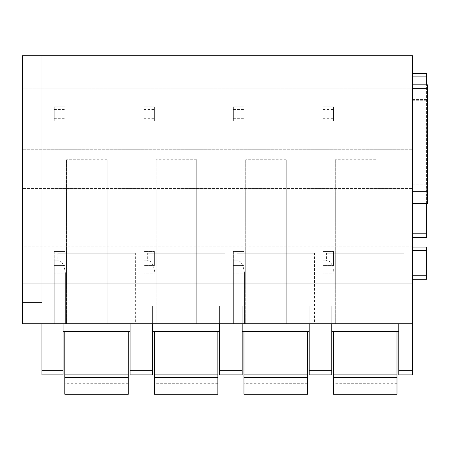 <?xml version="1.0" encoding="UTF-8"?>
<svg xmlns="http://www.w3.org/2000/svg" width="450" height="450" viewBox="0 0 450 450"><rect width="100%" height="100%" fill="white"/><g stroke="black" fill="none" stroke-linecap="round" stroke-linejoin="round"><path stroke-width="0.34" stroke-dasharray="2.25 1.69" d="M412.515 88.352L412.515 203.49L412.515 84.831L412.515 88.352L427.5 88.352L427.5 203.49L412.515 203.49L427.5 203.49M412.515 370.654L398.762 370.654L398.762 374.867L412.515 374.867L412.515 55.738L22.5 55.738L41.895 55.738L22.5 55.738L22.5 88.881L412.515 88.881L22.5 88.881L22.5 102.988L412.515 102.988M412.515 187.971L426.617 187.971L426.617 191.498L412.515 191.498L412.515 76.894L412.515 237.341L412.515 195.03L426.617 195.03L426.617 191.498L412.515 191.498L412.515 195.03M412.515 76.894L412.515 73.367L412.515 76.894L426.617 76.894L426.617 73.367M412.515 279.304L412.515 247.039L412.515 279.304L426.617 279.304L426.617 247.039M427.5 88.352L427.5 84.831M412.515 246.156L22.5 246.156L22.5 283.185L412.515 283.185L22.5 283.185L22.5 323.736L412.515 323.736L41.895 323.736L63.051 323.736L63.051 329.029L63.051 323.736L130.056 323.736L130.056 331.673L130.056 306.107L130.056 331.673L130.056 323.736L152.623 323.736L152.623 329.029L152.623 323.736L219.623 323.736L219.623 331.673L219.623 306.107L219.623 331.673L219.623 323.736L242.19 323.736L242.19 329.029L242.19 323.736L309.189 323.736L309.189 331.673L309.189 306.107L309.189 331.673L309.189 323.736L331.762 323.736L331.762 329.029L331.762 323.736L412.515 323.736M22.5 246.156L22.5 188.505L412.515 188.505L22.5 188.505L22.5 149.715L412.515 149.715L22.5 149.715L22.5 102.988M404.049 323.736L334.097 323.736L404.049 323.736L404.049 253.209L326.469 253.209L326.469 260.792L327.994 260.792L326.469 260.792M322.942 323.736L334.097 323.736L322.942 323.736L322.942 273.133L322.942 323.736M375.84 323.736L335.284 323.736L335.284 159.761L335.284 323.736L375.84 323.736L375.84 159.761L375.84 323.736M314.483 323.736L244.53 323.736L314.483 323.736L314.483 253.209L236.903 253.209L236.903 260.792L238.421 260.792L236.903 260.792M233.376 323.736L244.53 323.736L233.376 323.736L233.376 273.133L233.376 323.736M286.267 323.736L245.717 323.736L245.717 159.761L245.717 323.736L286.267 323.736L286.267 159.761L286.267 323.736M224.91 323.736L154.958 323.736L224.91 323.736L224.91 253.209L147.33 253.209L147.33 260.792L148.854 260.792L147.33 260.792M143.809 323.736L154.958 323.736L143.809 323.736L143.809 273.133L143.809 323.736M196.701 323.736L156.15 323.736L156.15 159.761L156.15 323.736L196.701 323.736L196.701 159.761L196.701 323.736M135.343 323.736L65.391 323.736L135.343 323.736L135.343 253.209L57.763 253.209L57.763 260.792L59.282 260.792L57.763 260.792M54.236 323.736L65.391 323.736L54.236 323.736L54.236 273.133L54.236 323.736M107.134 323.736L66.578 323.736L66.578 159.761L66.578 323.736L107.134 323.736L107.134 159.761L107.134 323.736M398.762 370.654L398.762 323.736M426.617 203.49L426.617 195.03M426.617 187.971L426.617 84.831M412.515 237.341L426.617 237.341L426.617 76.894M22.5 302.58L22.5 55.738L22.5 302.58L41.895 302.58L41.895 55.738L41.895 302.58L22.5 302.58M331.762 331.673L331.762 306.107L331.762 331.673L398.762 331.673M331.762 323.736L331.762 374.867L309.189 374.867L309.189 323.736M242.19 331.673L242.19 306.107L242.19 331.673L309.189 331.673M242.19 323.736L242.19 374.867L219.623 374.867L219.623 323.736M152.623 331.673L152.623 306.107L152.623 331.673L219.623 331.673M152.623 323.736L152.623 374.867L130.056 374.867L130.056 323.736M63.051 331.673L63.051 306.107L63.051 331.673L130.056 331.673M63.051 323.736L63.051 374.867L41.895 374.867L41.895 323.736M327.994 260.792C330.863 261.366 332.893 265.483 334.097 273.133L334.097 323.736L334.097 273.133L322.942 273.133L334.097 273.133C332.893 265.483 330.863 261.366 327.994 260.792L322.942 260.792L322.942 273.133L322.942 260.792L327.994 260.792L322.942 260.792M326.469 253.209L404.049 253.209M375.84 159.761L335.284 159.761L375.84 159.761M238.421 260.792C241.29 261.366 243.326 265.483 244.53 273.133L244.53 323.736L244.53 273.133L233.376 273.133L244.53 273.133C243.326 265.483 241.29 261.366 238.421 260.792L233.376 260.792L233.376 273.133L233.376 260.792L238.421 260.792L233.376 260.792M236.903 253.209L314.483 253.209M286.267 159.761L245.717 159.761L286.267 159.761M148.854 260.792C151.723 261.366 153.759 265.483 154.958 273.133L154.958 323.736L154.958 273.133L143.809 273.133L154.958 273.133C153.759 265.483 151.723 261.366 148.854 260.792L143.809 260.792L143.809 273.133L143.809 260.792L148.854 260.792L143.809 260.792M147.33 253.209L224.91 253.209M196.701 159.761L156.15 159.761L196.701 159.761M59.282 260.792C62.156 261.366 64.187 265.483 65.391 273.133L65.391 323.736L65.391 273.133L54.236 273.133L65.391 273.133C64.187 265.483 62.156 261.366 59.282 260.792L54.236 260.792L54.236 273.133L54.236 260.792L59.282 260.792L54.236 260.792M57.763 253.209L135.343 253.209M107.134 159.761L66.578 159.761L107.134 159.761M331.762 306.107L398.762 306.107L331.762 306.107M242.19 306.107L309.189 306.107L242.19 306.107M152.623 306.107L219.623 306.107L152.623 306.107M63.051 306.107L130.056 306.107L63.051 306.107M128.289 384.047L64.817 384.047L64.817 394.262L128.289 394.262L128.289 377.516L64.817 377.516L64.817 394.262L64.817 377.516L128.289 377.516L128.289 374.867L128.289 394.262L128.289 331.673M64.817 384.047L64.817 331.673M64.817 394.262L128.289 394.262L64.817 394.262M64.817 377.516L128.289 377.516M64.817 306.107L128.289 306.107L64.817 306.107M217.862 384.047L154.384 384.047L154.384 394.262L217.862 394.262L217.862 377.516L154.384 377.516L154.384 394.262L154.384 377.516L217.862 377.516L217.862 374.867L217.862 394.262L217.862 331.673M154.384 384.047L154.384 331.673M154.384 394.262L217.862 394.262L154.384 394.262M154.384 377.516L217.862 377.516M154.384 306.107L217.862 306.107L154.384 306.107M307.429 384.047L243.956 384.047L243.956 394.262L307.429 394.262L307.429 377.516L243.956 377.516L243.956 394.262L243.956 377.516L307.429 377.516L307.429 374.867L307.429 394.262L307.429 331.673M243.956 384.047L243.956 331.673M243.956 394.262L307.429 394.262L243.956 394.262M243.956 377.516L307.429 377.516M243.956 306.107L307.429 306.107L243.956 306.107M396.996 384.047L333.523 384.047L333.523 394.262L396.996 394.262L396.996 377.516L333.523 377.516L333.523 394.262L333.523 377.516L396.996 377.516L396.996 374.867L396.996 394.262L396.996 331.673M333.523 384.047L333.523 331.673M333.523 394.262L396.996 394.262L333.523 394.262M333.523 377.516L396.996 377.516M333.523 306.107L396.996 306.107L333.523 306.107M64.817 251.449L64.817 265.551L64.817 251.449L54.236 251.449L54.236 265.551L64.817 265.551L54.236 265.551L54.236 251.449L64.817 251.449M54.236 262.912L64.817 262.912M54.236 254.093L64.817 254.093M64.817 106.869L64.817 120.971L64.817 106.869L54.236 106.869L54.236 120.971L64.817 120.971L54.236 120.971L54.236 106.869L64.817 106.869M54.236 118.333L64.817 118.333M54.236 109.508L64.817 109.508M154.384 251.449L154.384 265.551L154.384 251.449L143.809 251.449L143.809 265.551L154.384 265.551L143.809 265.551L143.809 251.449L154.384 251.449M143.809 262.912L154.384 262.912M143.809 254.093L154.384 254.093M154.384 106.869L154.384 120.971L154.384 106.869L143.809 106.869L143.809 120.971L154.384 120.971L143.809 120.971L143.809 106.869L154.384 106.869M143.809 118.333L154.384 118.333M143.809 109.508L154.384 109.508M243.956 251.449L243.956 265.551L243.956 251.449L233.376 251.449L233.376 265.551L243.956 265.551L233.376 265.551L233.376 251.449L243.956 251.449M233.376 262.912L243.956 262.912M233.376 254.093L243.956 254.093M243.956 106.869L243.956 120.971L243.956 106.869L233.376 106.869L233.376 120.971L243.956 120.971L233.376 120.971L233.376 106.869L243.956 106.869M233.376 118.333L243.956 118.333M233.376 109.508L243.956 109.508M333.523 251.449L333.523 265.551L333.523 251.449L322.942 251.449L322.942 265.551L333.523 265.551L322.942 265.551L322.942 251.449L333.523 251.449M322.942 262.912L333.523 262.912M322.942 254.093L333.523 254.093M333.523 106.869L333.523 120.971L333.523 106.869L322.942 106.869L322.942 120.971L333.523 120.971L322.942 120.971L322.942 106.869L333.523 106.869M322.942 118.333L333.523 118.333M322.942 109.508L333.523 109.508M412.515 199.963L427.5 199.963M398.762 327.954L412.515 327.954M412.515 191.498L426.617 191.498M412.515 184.162L426.617 184.162M412.515 182.998L426.617 182.998M412.515 100.727L426.617 100.727M412.515 99.568L426.617 99.568M412.515 250.566L426.617 250.566M412.515 275.777L426.617 275.777M398.762 329.029L331.762 329.029M331.762 327.954L309.189 327.954M309.189 329.029L242.19 329.029M242.19 327.954L219.623 327.954M219.623 329.029L152.623 329.029M152.623 327.954L130.056 327.954M130.056 329.029L63.051 329.029M63.051 327.954L41.895 327.954M331.762 370.654L309.189 370.654M242.19 370.654L219.623 370.654M152.623 370.654L130.056 370.654M63.051 370.654L41.895 370.654M128.289 383.687L64.817 383.687M128.289 374.867L64.817 374.867L128.289 374.867M217.862 383.687L154.384 383.687M217.862 374.867L154.384 374.867L217.862 374.867M307.429 383.687L243.956 383.687M307.429 374.867L243.956 374.867L307.429 374.867M396.996 383.687L333.523 383.687M396.996 374.867L333.523 374.867L396.996 374.867"/><path stroke-width="0.67" d="M412.515 323.736L22.5 323.736L22.5 55.738L412.515 55.738L412.515 374.867L398.762 374.867L398.762 370.654L412.515 370.654M412.515 84.831L427.5 84.831L412.515 84.831L427.5 84.831L427.5 203.49L412.515 203.49M398.762 323.736L398.762 370.654M412.515 233.814L426.617 233.814L426.617 237.341L412.515 237.341L426.617 237.341M426.617 233.814L426.617 203.49M426.617 84.831L426.617 73.367L412.515 73.367M412.515 279.304L426.617 279.304L426.617 247.039L412.515 247.039M331.762 323.736L331.762 370.654L309.189 370.654L309.189 374.867L331.762 374.867L331.762 370.654M309.189 323.736L309.189 370.654M242.19 323.736L242.19 370.654L219.623 370.654L219.623 374.867L242.19 374.867L242.19 370.654M219.623 323.736L219.623 370.654M152.623 323.736L152.623 370.654L130.056 370.654L130.056 374.867L152.623 374.867L152.623 370.654M130.056 323.736L130.056 370.654M63.051 323.736L63.051 370.654L41.895 370.654L41.895 374.867L63.051 374.867L63.051 370.654M41.895 323.736L41.895 370.654M331.762 331.673L398.762 331.673M242.19 331.673L309.189 331.673M152.623 331.673L219.623 331.673M63.051 331.673L130.056 331.673M64.817 377.516L128.289 377.516L128.289 394.262L64.817 394.262L64.817 331.673M128.289 331.673L128.289 377.516M154.384 377.516L217.862 377.516L217.862 394.262L154.384 394.262L154.384 331.673M217.862 331.673L217.862 377.516M243.956 377.516L307.429 377.516L307.429 394.262L243.956 394.262L243.956 331.673M307.429 331.673L307.429 377.516M333.523 377.516L396.996 377.516L396.996 394.262L333.523 394.262L333.523 331.673M396.996 331.673L396.996 377.516M412.515 327.954L398.762 327.954M412.515 374.867L398.762 374.867M412.515 199.963L427.5 199.963M412.515 88.352L427.5 88.352M412.515 76.894L426.617 76.894M412.515 275.777L426.617 275.777M412.515 250.566L426.617 250.566M398.762 329.029L331.762 329.029M63.051 327.954L41.895 327.954M130.056 329.029L63.051 329.029M152.623 327.954L130.056 327.954M219.623 329.029L152.623 329.029M242.19 327.954L219.623 327.954M309.189 329.029L242.19 329.029M331.762 327.954L309.189 327.954M331.762 374.867L309.189 374.867M242.19 374.867L219.623 374.867M152.623 374.867L130.056 374.867M63.051 374.867L41.895 374.867M128.289 374.867L64.817 374.867M217.862 374.867L154.384 374.867M307.429 374.867L243.956 374.867M396.996 374.867L333.523 374.867"/></g></svg>

